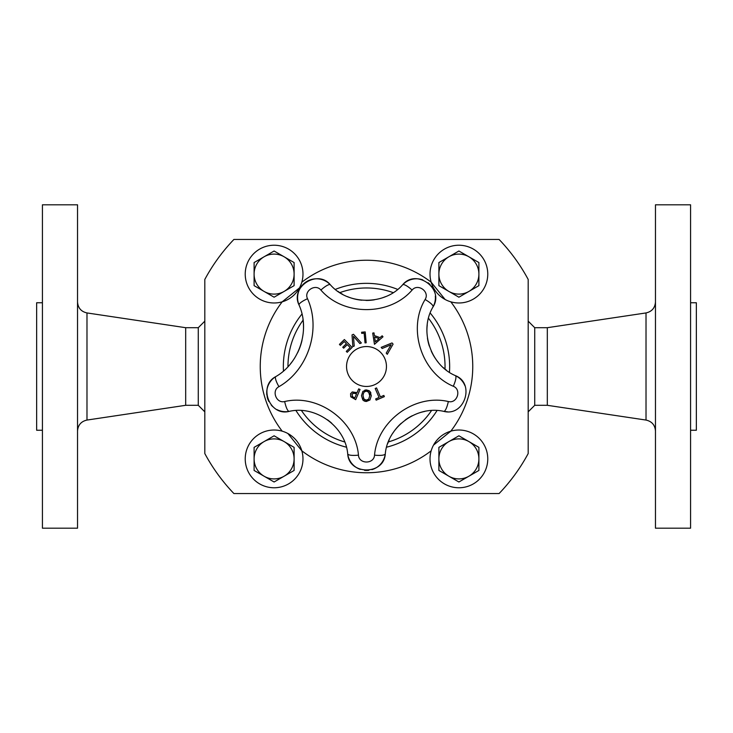 <?xml version="1.0" encoding="UTF-8"?>
<svg xmlns="http://www.w3.org/2000/svg" width="733" height="733" viewBox="0 0 733 733"><rect width="100%" height="100%" fill="white"/><g stroke="black" fill="none" stroke-linecap="round" stroke-linejoin="round"><path stroke-width="1.1" d="M290.534 363.751A57.724 57.724 0 0 0 294.913 357.612M297.589 352.775A57.724 57.724 0 0 0 302.023 340.332M303.453 329.978A57.724 57.724 0 0 0 302.976 319.359M266.894 395.344A18.939 18.939 0 0 1 275.81 376.588C257.787 385.87 269.607 416.61 289.223 411.369A18.939 18.939 0 0 1 277.01 409.619M272.749 406.632A18.939 18.939 0 0 1 271.21 405.019M268.874 401.537A18.939 18.939 0 0 1 267.105 396.571M331.792 423.289A49.542 49.542 0 0 0 327.459 419.789M360.288 469.395A18.939 18.939 0 0 1 347.708 453.864C348.862 475.25 384.083 475.332 385.292 453.864A18.939 18.939 0 0 1 371.943 469.642M368.873 470.293A18.939 18.939 0 0 1 364.521 470.339M424.709 411.451A49.542 49.542 0 0 0 419.432 412.816M412.276 415.721A49.542 49.542 0 0 0 405.34 419.936M401.244 423.262A49.542 49.542 0 0 0 392.851 433.121M389.15 439.974A49.542 49.542 0 0 0 387.702 443.639M382.15 335.796L382.993 336.795L374.481 344.308L372.685 333.094L373.967 332.855L374.435 335.613L380.042 337.62L382.15 335.796L382.993 336.795L374.481 344.308M374.563 336.997L375.388 341.78L379.053 338.609L374.563 336.997L375.388 341.78M373.967 332.855L374.435 335.613L380.042 337.62M366.427 389.919L370 391.44L371.301 395.71L369.954 399.98L366.39 401.473L362.817 399.961L361.497 395.673L362.844 391.413L366.427 389.919L369.267 390.771M370.568 392.283L370.871 392.98M369.954 399.98L365.785 401.437M366.72 391.202L366.408 391.193C364.448 391.055 363.321 392.558 363.037 395.683L363.037 395.756M363.376 397.982L364.31 399.448M363.037 395.683L363.935 399.036L366.381 400.191L367.939 399.842M366.069 391.202L364.292 391.981M368.653 399.283L369.762 395.701L368.635 392.1M369.762 395.701C370.275 393.621 369.157 392.118 366.408 391.193M365.126 401.327L363.843 400.814M363.018 400.172L361.497 395.673M364.722 390.176L366.088 389.919M366.234 400.191L368.846 399.054M340.35 345.335L339.434 344.4L344.373 339.535L352.152 347.433L347.213 352.298L346.288 351.364L350.182 347.534L347.295 344.602L343.667 348.175L342.751 347.24L346.379 343.667L344.244 341.505L340.35 345.335L339.434 344.4L344.373 339.535M347.213 352.298L346.288 351.364L350.182 347.534L347.295 344.602M343.667 348.175L342.751 347.24L346.379 343.667L344.244 341.505M383.835 395.426L384.358 396.626L376.176 400.163L375.653 398.954L379.071 397.478L375.195 388.508L376.551 387.922L380.418 396.901L383.835 395.426L384.358 396.626L376.176 400.163M375.653 398.954L379.071 397.478M376.551 387.922L380.418 396.901M352.857 346.627L352.023 334.917L353.48 334.285L361.351 342.971L359.903 343.594L353.462 336.337L354.231 346.031L352.857 346.627L352.023 334.917L353.48 334.285M361.351 342.971L359.903 343.594L353.462 336.337M357.063 392.677L358.694 388.884L360.04 389.461L355.688 399.659L350.731 396.782L350.557 393.832L352.417 391.944L357.063 392.677L358.694 388.884L360.04 389.461M355.688 399.659L350.731 396.782M353.92 392.98L351.987 394.391L352.665 396.865M353.663 397.405L354.836 397.9L356.568 393.841L353.214 393.126L351.987 394.391M355.633 393.438L354.515 393.053M350.557 393.832L350.832 393.3M351.886 392.219L352.417 391.944M352.06 396.26L353.709 397.423M354.836 397.9L356.568 393.841M361.708 333.387L361.598 332.232L365.199 331.912L366.179 342.787L365.025 342.888L364.145 333.167L361.708 333.387L361.598 332.232M365.025 342.888L364.145 333.167M382.159 348.487L381.169 347.36L392.036 342.934L393.09 344.134L387.271 354.305L386.227 353.123L391.129 344.748L382.159 348.487L391.129 344.748M392.036 342.934L393.09 344.134L387.271 354.305M297.754 300.163A18.939 18.939 0 0 1 330.354 284.78C317.581 269.011 289.938 286.933 299.055 305.029C310.343 329.96 299.577 363.064 275.81 376.588A11.087 2.565 58.7 0 0 278.943 386.667C308.162 370.037 321.384 329.355 307.521 298.725C303.618 290.992 315.437 283.323 320.898 290.066C343.291 316.042 389.535 316.18 412.102 290.066C417.883 282.965 430.079 291.78 425.103 299.513C407.236 329.044 421.658 372.978 453.287 386.254A11.087 2.611 -64.9 0 0 455.395 375.626A18.939 18.939 0 0 1 464.924 385.714M358.464 455.138C355.56 420.742 318.067 393.685 284.679 401.528A11.087 2.611 79.1 0 0 289.223 411.369C315.685 405.157 345.399 426.597 347.708 453.864A11.087 2.611 172.9 0 0 358.464 455.138C358.959 464.282 374.013 464.319 374.536 455.138A11.087 2.611 7.1 0 0 385.292 453.864C387.555 426.771 417.141 405.138 443.777 411.369C464.484 416.894 475.442 383.396 455.395 375.626C430.326 365.098 418.891 330.271 433.056 306.87A11.087 2.611 -151.1 0 0 425.103 299.513M453.287 386.254C461.854 389.571 457.172 403.892 448.321 401.528C414.713 393.667 377.385 420.962 374.536 455.138M366.5 386.456A19.956 19.956 0 0 1 349.22 356.522A19.956 19.956 0 0 1 383.78 356.522A19.956 19.956 0 0 1 366.5 386.456M447.222 411.708A18.939 18.939 0 0 1 443.777 411.369A11.087 2.611 100.9 0 0 448.321 401.528M427.238 325.04A49.542 49.542 0 0 0 426.908 330.473M427.458 338.179A49.542 49.542 0 0 0 429.327 346.077M431.215 350.997A49.542 49.542 0 0 0 438.013 362.029M443.373 367.664A49.542 49.542 0 0 0 446.415 370.174M307.521 298.725A11.087 2.565 -22.7 0 0 299.055 305.029A18.939 18.939 0 0 1 297.864 300.915M435.329 296.068A18.939 18.939 0 0 1 433.056 306.87C444.702 288.784 416.161 268.159 402.646 284.78A18.939 18.939 0 0 1 422.813 279.887M428.054 282.746A18.939 18.939 0 0 1 430.152 284.633M431.471 286.172A18.939 18.939 0 0 1 433.267 288.985M337.812 291.285A49.542 49.542 0 0 0 342.558 294.263M347.378 296.599A49.542 49.542 0 0 0 361.855 300.218M365.941 300.438A49.542 49.542 0 0 0 374.352 299.815M380.949 298.285A49.542 49.542 0 0 0 385.521 296.645M320.898 290.066A11.087 2.611 136.9 0 1 330.354 284.78C348.102 305.368 384.761 305.478 402.646 284.78A11.087 2.611 43.1 0 1 412.102 290.066M528.191 321.164L534.724 327.697L534.724 405.303L528.191 411.836M204.809 411.836L198.276 405.303L198.276 327.697L204.809 321.164M294.107 458.895L294.107 447.35L274.105 435.796L254.104 447.35L254.104 470.449L274.105 481.993L294.107 470.449L294.107 458.895M274.105 438.893A20.002 20.002 0 0 0 254.782 464.071A20.002 20.002 0 0 0 294.107 458.895A20.002 20.002 0 0 0 274.105 438.893M302.976 458.895A28.871 28.871 0 0 0 259.665 433.89A28.871 28.871 0 0 0 259.665 483.899A28.871 28.871 0 0 0 302.976 458.895M287.913 433.542L301.822 450.804A106.258 106.258 0 0 0 431.178 450.804M468.9 476.221A20.002 20.002 0 0 0 478.896 458.895L478.896 447.35L458.895 435.796L438.893 447.35L438.893 470.449L458.895 481.993L478.896 470.449L478.896 458.895A20.002 20.002 0 0 0 468.9 441.568M458.895 438.893A20.002 20.002 0 0 0 439.571 464.071A20.002 20.002 0 0 0 478.896 458.895A20.002 20.002 0 0 0 458.895 438.893M487.766 458.895A28.871 28.871 0 0 0 444.455 433.89A28.871 28.871 0 0 0 444.455 483.899A28.871 28.871 0 0 0 487.766 458.895M433.542 445.087L450.804 431.178A106.258 106.258 0 0 0 450.804 301.822M204.809 453.553L204.809 279.447A183.635 183.635 0 0 1 233.9 239.453L499.1 239.453A183.635 183.635 0 0 1 528.191 279.447L528.191 453.553A183.635 183.635 0 0 1 499.1 493.547L233.9 493.547A183.635 183.635 0 0 1 204.809 453.553M428.503 318.296A78.532 78.532 0 0 1 444.995 369.056M431.508 410.572A78.532 78.532 0 0 1 388.325 441.944M344.675 441.944A78.532 78.532 0 0 1 301.501 410.572M287.968 366.702A78.532 78.532 0 0 1 303.077 320.174M339.819 292.641A78.532 78.532 0 0 1 393.181 292.641M430.189 313.037A83.159 83.159 0 0 1 449.448 372.318M437.024 410.553A83.159 83.159 0 0 1 386.603 447.185M346.397 447.185A83.159 83.159 0 0 1 295.976 410.553M283.469 371.017A83.159 83.159 0 0 1 301.978 314.045M335.338 289.407A83.159 83.159 0 0 1 397.662 289.407M534.724 327.697L547.313 327.697L547.313 405.303L646.02 420.064C651.866 421.393 655.018 425.048 655.467 431.031M690.578 521.649L690.578 528.191L655.467 528.191L655.467 204.809L690.578 204.809L690.578 521.649M690.578 302.747L696.35 302.747L696.35 430.253L690.578 430.253M198.276 405.303L185.687 405.303L185.687 327.697L86.98 312.936C81.134 311.607 77.982 307.952 77.533 301.969M42.422 211.351L42.422 204.809L77.533 204.809L77.533 528.191L42.422 528.191L42.422 211.351M42.422 430.253L36.65 430.253L36.65 302.747L42.422 302.747M445.087 299.458L431.178 282.196A106.258 106.258 0 0 0 301.822 282.196M487.766 274.105A28.871 28.871 0 0 0 444.455 249.101A28.871 28.871 0 0 0 444.455 299.11A28.871 28.871 0 0 0 487.766 274.105M448.889 256.779A20.002 20.002 0 0 0 458.895 294.107A20.002 20.002 0 0 0 478.896 274.105A20.002 20.002 0 0 0 448.889 256.779L438.893 262.551L438.893 285.65L458.895 297.204L478.896 285.65L478.896 262.551L458.895 251.007L448.889 256.779M299.458 287.913L282.196 301.822A106.258 106.258 0 0 0 282.196 431.178M302.976 274.105A28.871 28.871 0 0 0 259.665 249.101A28.871 28.871 0 0 0 259.665 299.11A28.871 28.871 0 0 0 302.976 274.105M264.1 256.779A20.002 20.002 0 0 0 274.105 294.107A20.002 20.002 0 0 0 294.107 274.105A20.002 20.002 0 0 0 264.1 256.779L254.104 262.551L254.104 285.65L274.105 297.204L294.107 285.65L294.107 262.551L274.105 251.007L264.1 256.779M284.679 401.528C276.295 403.773 271.237 390.634 278.943 386.667M547.313 327.697L646.02 312.936L646.02 420.064M185.687 405.303L86.98 420.064L86.98 312.936M534.724 405.303L547.313 405.303M646.02 312.936C651.866 311.607 655.018 307.952 655.467 301.969M198.276 327.697L185.687 327.697M86.98 420.064C81.134 421.393 77.982 425.048 77.533 431.031"/></g></svg>
